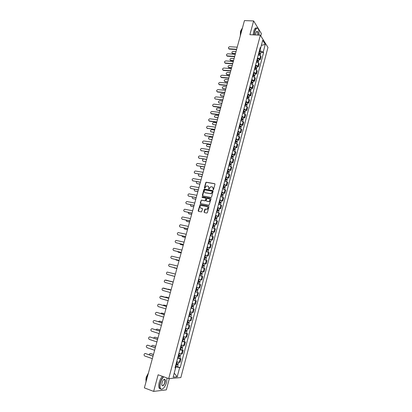 <?xml version="1.0" encoding="UTF-8"?>
<svg xmlns="http://www.w3.org/2000/svg" width="412" height="412" viewBox="0 0 412 412"><rect width="100%" height="100%" fill="white"/><g stroke="black" fill="none" stroke-linecap="round" stroke-linejoin="round"><path stroke-width="0.62" d="M213.138 189.819L213.56 189.535L214.971 184.262L214.642 183.685L206.201 182.202L205.779 182.609L204.362 187.836L204.718 188.238L206.505 185.982L207.761 186.095C208.627 186.353 208.972 186.966 208.807 187.944L208.621 188.624L208.977 189.026L210.764 186.76L212.041 186.873C212.911 187.13 213.262 187.754 213.092 188.732L213.138 189.819M204.095 211.974L204.419 212.571L206.757 213.05L207.354 212.643L208.946 206.716L208.616 206.124L200.129 204.481L198.151 210.753L198.476 211.346L201.489 211.907L202.544 208.987L202.22 208.395L200.835 208.117C199.604 207.287 199.655 206.407 200.989 205.475L207.004 206.541C208.245 207.354 208.204 208.24 206.881 209.188L205.15 209.049L204.774 209.44L204.095 211.974L204.414 212.571M168.709 378.607L158.131 374.776L153.645 391.4L144.375 387.888L244.45 20.6L253.622 20.94L249.909 34.69L260.363 35.2L168.709 378.607L180.827 377.593L267.954 47.416L260.363 35.2M210.939 197.472L211.536 197.065L213.112 191.183L212.783 190.602L204.326 189.072L203.919 189.474L202.338 195.303L202.663 195.885L210.939 197.472M211.032 198.934L209.069 205.238L200.572 203.6L200.253 203.013L201.319 200.108L204.862 200.752L205.459 200.345L205.907 198.677L205.583 198.095L202.101 197.42L202.153 196.73L210.707 198.347L211.032 198.934M260.76 35.839L261.373 33.552L253.622 20.94M153.645 391.4L166.33 389.86L169.347 378.556M257.521 57.834L259.781 58.962L260.59 55.934L258.329 54.796M260.59 55.934L261.053 56.64L260.255 59.663L259.081 59.586M259.781 58.962L260.255 59.663M257.181 66.749L258.355 66.837L259.158 63.798L258.685 63.108L256.413 61.985M255.605 65.034L257.876 66.152L258.355 66.837M255.27 73.944L256.444 74.036L257.253 70.988L256.774 70.313L254.498 69.201M253.679 72.265L255.96 73.367L256.444 74.036M253.354 81.164L254.528 81.267L255.337 78.203L254.853 77.544L252.566 76.447M251.747 79.521L254.039 80.613L254.528 81.267M251.428 88.415L252.602 88.523L253.416 85.449L252.927 84.805L250.63 83.724M249.811 86.814L252.108 87.89L252.602 88.523M249.497 95.692L250.671 95.811L251.49 92.726L250.99 92.097L248.688 91.031M247.864 94.127L250.172 95.193L250.671 95.811M247.555 103.005L248.73 103.129L249.554 100.028L249.049 99.421L246.737 98.365M245.912 101.476L248.225 102.526L248.73 103.129M245.609 110.344L246.783 110.478L247.607 107.362L247.102 106.77L244.78 105.73M243.95 108.85L246.783 110.478M243.652 117.714L244.826 117.853L245.655 114.727L242.812 113.12M241.978 116.261L244.826 117.853M241.69 125.109L242.864 125.258L243.698 122.122L240.835 120.546M240 123.698L242.864 125.258M239.717 132.54L240.891 132.695L241.726 129.543L238.852 128.003M238.012 131.165L240.891 132.695M237.734 139.998L238.914 140.162L239.753 137L236.864 135.486M236.019 138.664L238.914 140.162M235.746 147.486L236.926 147.656L237.765 144.483L234.866 143M234.016 146.188L236.926 147.656M233.753 155.005L234.928 155.185L235.777 151.997L232.857 150.55M232.002 153.748L234.928 155.185M231.745 162.555L232.924 162.745L233.774 159.542L230.838 158.126M229.984 161.339L232.924 162.745M229.736 170.135L230.916 170.331L231.765 167.118L228.815 165.732M227.96 168.961L230.916 170.331M227.712 177.752L228.892 177.953L229.752 174.724L226.785 173.375M225.92 176.614L228.892 177.953M225.683 185.395L226.863 185.606L227.723 182.367L224.746 181.048M223.876 184.303L226.863 185.606M223.649 193.068L224.828 193.29L225.688 190.035L222.696 188.748M221.826 192.018L224.828 193.29M221.605 200.778L222.784 201.005L223.649 197.734L220.636 196.483M219.766 199.768L222.784 201.005M219.55 208.513L220.729 208.75L221.599 205.47L218.571 204.254M217.696 207.55L220.729 208.75M217.485 216.285L218.664 216.532L219.539 213.236L216.496 212.051M215.615 215.363L218.664 216.532M215.414 224.092L216.594 224.344L217.474 221.033L214.41 219.884M213.529 223.206L216.594 224.344M213.334 231.925L214.513 232.188L215.394 228.866L212.319 227.748M211.433 231.086L214.513 232.188M211.243 239.794L212.427 240.067L213.313 236.73L210.218 235.649M209.327 239.001L212.427 240.067M209.147 247.694L210.331 247.972L211.217 244.625L208.106 243.58M207.215 246.948L210.331 247.972M207.04 255.631L208.225 255.919L209.116 252.556L205.99 251.547M205.088 254.925L208.225 255.919M202.941 263.01L206.108 263.896L207.004 260.518L203.863 259.545M202.962 262.938L206.108 263.896M202.781 271.596L203.986 271.905L204.882 268.511L201.726 267.579M200.819 270.988L203.986 271.905M198.162 280.969L200.17 281.514L200.665 279.655L198.661 279.104L201.854 279.949L202.756 276.545L199.578 275.643M198.666 279.068L201.854 279.949M196.503 287.2L199.712 288.029L200.618 284.604L197.425 283.744M197.003 292.299L195.262 291.881M196.102 295.801L194.34 295.332L197.559 296.14L198.471 292.705M193.104 299.988L196.313 300.837L193.089 300.049M192.167 303.515L195.401 304.288L196.313 300.837M190.926 308.176L194.15 309.005L190.905 308.253M189.978 311.735L193.233 312.471L194.15 309.005M190.792 316.849L188.711 316.493M187.784 319.99L191.055 320.685L191.977 317.209M188.608 325.078L186.512 324.769M185.575 328.282L188.866 328.941L189.793 325.444M186.415 333.339L187.599 333.715L186.904 333.663L184.298 333.081M183.361 336.609L186.667 337.227L187.599 333.715M184.21 341.641L185.395 342.022L184.694 341.991L182.078 341.43M181.136 344.973L184.463 345.55L185.395 342.022M181.996 349.973L183.185 350.37L182.475 350.36L179.848 349.814M178.901 353.372L182.243 353.908L183.185 350.37M179.776 358.342L180.961 358.749L180.25 358.759L177.608 358.234M176.66 361.803L180.018 362.303L180.961 358.749M259.436 50.624L259.957 50.661L261.352 45.377M261.347 45.387L265.256 44.378L263.222 52.061L259.957 50.661M260.003 48.492L260.636 48.06L262.707 40.283L265.256 44.378M179.627 367.695L177.206 376.831L174.209 373.143L175.883 366.886L180.178 367.669L263.577 52.612L263.222 52.061M177.206 376.831L173.143 377.155L175.605 367.885L175.136 367.525M260.636 48.06L260.271 47.493L175.033 367.916L175.605 367.885M175.883 366.886L175.358 366.701M260.976 52.448L263.577 52.612M177.546 366.747L180.178 367.669M213.148 189.824L213.298 188.866L212.649 187.156M208.359 186.368L209.008 188.078L208.858 189.031M214.899 183.834L206.407 182.346L205.99 182.748L204.604 188.243M213.03 190.751L204.537 189.206L204.131 189.613L202.637 195.88M212.319 191.611L212.087 191.204L204.826 189.85L204.218 190.854C204.048 191.827 204.393 192.445 205.253 192.708L210.846 193.625L212.52 191.745L212.278 191.328M204.898 192.589L205.253 192.708M212.52 191.745L212.329 192.466L211.047 193.758L205.459 192.842M205.815 198.229L206.118 198.805L205.279 200.871L201.53 200.232L201.144 200.634L200.562 203.6M210.944 198.481L202.503 196.859L202.127 197.425M208.354 201.437L208.915 201.411C210.269 200.474 210.321 199.588 209.069 198.764L206.942 198.404L206.103 200.469L206.427 201.061L209.121 201.54C210.372 200.773 210.517 199.923 209.553 198.986M208.56 201.561L206.639 201.185M207.457 206.742C208.446 207.658 208.323 208.513 207.087 209.311L205.361 209.167L204.306 212.092M202.441 208.518L201.046 208.235M208.616 206.124L200.34 204.604L199.959 205.001L198.476 211.346M258.643 53.606L260.415 54.559M258.782 53.091L259.998 53.606L259.581 53.818M236.014 51.562L233.192 51.382C231.807 51.855 231.549 52.53 232.425 53.4L235.453 53.622M258.849 52.824L260.626 53.761L260.065 54.044M259.292 51.176L261.059 52.139M235.376 53.9L232.651 53.699L232.152 53.256M259.72 53.308L259.673 53.848M236.56 49.558L229.381 49.11L228.67 48.626M237.209 47.169L229.721 46.721C228.32 47.205 228.063 47.89 228.943 48.771L236.637 49.27M256.738 60.775L258.515 61.718M256.877 60.245L258.097 60.76L257.675 60.986M234.109 58.561L231.281 58.365C229.881 58.849 229.633 59.529 230.545 60.399L233.542 60.631M256.944 59.992L258.726 60.914L258.123 61.187M257.387 58.334L259.163 59.282M233.47 60.899L230.772 60.688L230.251 60.25M257.814 60.466L257.799 61.033M254.822 67.97L256.609 68.902M254.966 67.434L256.192 67.939L255.764 68.181M232.193 65.585L229.366 65.374C227.949 65.874 227.712 66.553 228.655 67.419L231.626 67.666M255.033 67.182L256.82 68.098L256.166 68.356M255.476 65.523L257.258 66.456M231.554 67.923L228.881 67.707L228.341 67.274M255.904 67.65L255.924 68.243M234.619 56.681L227.434 56.192L226.734 55.718M235.267 54.296L227.779 53.802C226.358 54.302 226.111 54.987 227.027 55.867L234.696 56.403M232.667 63.839L225.482 63.304L224.787 62.84M233.321 61.45L225.828 60.909C224.391 61.419 224.149 62.114 225.101 62.99L232.744 63.566M259.133 35.138L258.818 30.097C257.572 27.135 256.269 27.563 254.915 31.389L254.41 34.907M254.209 34.896L254.724 31.307C255.636 28.377 256.691 27.393 257.897 28.346L258.159 28.68M255.62 34.969L255.878 32.919L256.887 31.297C257.799 31.41 258.154 32.666 257.953 35.082M257.757 35.072C257.943 33.454 257.778 32.301 257.258 31.611L256.455 31.626M240.453 35.262L240.948 30.673L242.513 27.702M240.268 35.952L240.5 31.497L241.216 29.824M253.2 34.85L253.71 31.261C254.508 28.619 255.471 27.553 256.599 28.067M163.698 376.795C162.302 378.19 161.226 380.209 160.469 382.856C159.609 386.6 159.933 388.727 161.447 389.237C163.487 388.949 165.197 386.626 166.577 382.269L166.999 377.989M162.622 388.918L161.257 389.35L160.258 388.64C159.593 387.383 159.588 385.436 160.253 382.81C160.999 380.183 162.071 378.149 163.451 376.702M162.019 382.707C162.719 380.523 163.574 379.364 164.579 379.231C165.336 379.488 165.5 380.549 165.073 382.413C163.672 385.92 162.58 386.688 161.792 384.705L162.019 382.707M161.859 385.143L161.962 385.354C162.936 386.07 163.904 385.076 164.862 382.372L164.852 379.668L163.868 379.478M145.936 382.166L146.327 377.675L148.413 373.071M145.879 380.106L146.203 377.222L148.423 373.035M160.515 388.974L159.238 388.259C158.569 387.002 158.563 385.06 159.223 382.434C159.974 379.807 161.041 377.778 162.431 376.336M252.901 75.195L254.693 76.112M253.045 74.644L254.276 75.149L253.844 75.411M230.272 72.641L227.445 72.409C226.013 72.919 225.781 73.609 226.76 74.469L229.7 74.727M253.112 74.407L254.91 75.308L254.189 75.556M253.555 72.739L255.347 73.66M229.633 74.979L226.991 74.747L226.43 74.325M253.988 74.871L254.044 75.489M250.97 82.446L252.772 83.358M251.119 81.89L252.35 82.39L251.917 82.668M228.341 79.722L225.513 79.47C224.066 79.995 223.845 80.69 224.859 81.55L227.769 81.813M251.181 81.658L252.983 82.549L252.19 82.776M251.629 79.98L253.432 80.876L252.983 82.549M227.702 82.06L225.091 81.818L224.509 81.401M252.062 82.112L252.159 82.76M249.033 89.734L250.841 90.625M249.188 89.162L250.424 89.656L249.981 89.95M226.404 86.829L223.577 86.561C222.109 87.102 221.903 87.797 222.949 88.652L225.833 88.93M249.245 88.935L251.057 89.816L250.238 90.048M249.693 87.256L251.5 88.137L251.057 89.816M225.766 89.167L223.186 88.915L222.583 88.503M250.13 89.389L250.244 90.027M230.71 71.019L223.525 70.442L222.84 69.989M231.364 68.634L223.865 68.047C222.413 68.567 222.181 69.267 223.17 70.138L230.782 70.756M228.748 78.234L221.471 77.595L220.878 77.168M229.396 75.844L221.898 75.211C220.43 75.746 220.209 76.447 221.234 77.317L228.815 77.976M226.775 85.475L219.524 84.795L218.916 84.378M227.424 83.085L219.926 82.4C218.437 82.956 218.226 83.662 219.287 84.522L226.842 85.227M247.087 97.047L248.905 97.927M247.241 96.465L248.482 96.954L248.034 97.263M224.458 93.967L221.63 93.684C220.147 94.235 219.951 94.935 221.033 95.785L223.886 96.078M247.303 96.248L249.121 97.114L248.292 97.366M247.751 94.559L249.564 95.445M223.824 96.305L221.27 96.042L220.647 95.641M248.189 96.691L248.307 97.309M224.792 92.741L217.598 92.025L216.944 91.613M225.441 90.357L217.943 89.625C216.439 90.192 216.238 90.903 217.33 91.758L224.859 92.504M245.135 104.385L246.958 105.256M245.294 103.793L246.536 104.277L246.082 104.607M222.506 101.131L219.678 100.827C218.185 101.393 217.989 102.099 219.102 102.943L221.929 103.252M245.351 103.587L247.174 104.442L246.345 104.705M245.799 101.888L247.617 102.763M221.872 103.469L219.102 102.943M246.242 104.025L246.366 104.622M222.804 100.039L215.363 99.019L222.866 99.812M223.453 97.654L215.95 96.877C214.436 97.448 214.24 98.164 215.363 99.019M243.173 111.76L245.006 112.6L244.692 113.8M243.338 111.158L244.584 111.637L244.125 111.982M220.549 108.325L217.685 108.001C216.212 108.583 216.032 109.288 217.139 110.128L219.967 110.452M243.389 110.957L245.222 111.796L244.383 112.079M243.842 109.252L245.67 110.097L245.222 111.796M219.91 110.663L216.753 109.989M244.285 111.384L244.414 111.961M220.806 107.367L213.612 106.559L212.978 106.172M221.46 104.983L213.921 104.148C212.427 104.746 212.242 105.462 213.359 106.306L220.868 107.151M241.205 119.161L243.044 119.99L242.72 121.221M241.37 118.548L242.622 119.022L242.158 119.387M218.581 115.545L215.687 115.206C214.24 115.803 214.065 116.514 215.167 117.338L218 117.683M241.422 118.352L243.26 119.186L242.416 119.485M241.875 116.642L243.708 117.492M217.943 117.884L214.801 117.209M242.318 118.774L242.457 119.336M218.803 114.727L211.603 113.867L210.985 113.496M219.452 112.342L211.881 111.456C210.414 112.069 210.238 112.79 211.351 113.624L218.86 114.515M239.228 126.592L241.072 127.426M239.398 125.964L240.649 126.438L240.181 126.819M216.604 122.797L213.679 122.431C212.252 123.049 212.092 123.765 213.189 124.579L216.022 124.944M239.444 125.784L241.293 126.602L240.443 126.917M239.902 124.064L241.741 124.903M215.965 125.135L212.839 124.455M240.345 126.201L240.49 126.736M237.245 134.055L239.094 134.873M237.415 133.416L238.672 133.885L238.198 134.286M214.621 130.079L211.66 129.692C210.264 130.326 210.11 131.047 211.202 131.85L214.034 132.231M237.461 133.241L239.315 134.049L238.46 134.379M237.92 131.516L239.769 132.34M213.983 132.412L210.867 131.737M238.368 133.653L238.517 134.168M235.252 141.548L237.111 142.341L236.766 143.659M235.422 140.899L236.689 141.357L236.21 141.78M212.628 137.387L209.636 136.985C208.261 137.634 208.117 138.355 209.208 139.148L212.041 139.55M235.468 140.729L237.333 141.522L236.473 141.872M235.927 138.998L237.786 139.807M211.995 139.725L208.889 139.04M236.38 141.136L236.534 141.63M233.249 149.072L235.118 149.865M233.424 148.408L234.691 148.866L234.207 149.304M210.63 144.725L207.607 144.303C206.257 144.967 206.124 145.694 207.205 146.476L210.038 146.893M233.465 148.253L235.34 149.031L234.469 149.396M233.928 146.512L235.793 147.311M209.991 147.058L206.906 146.378M234.382 148.65L234.546 149.123M231.24 156.627L233.115 157.405M231.42 155.952L232.692 156.405L232.198 156.859M208.621 152.09L205.567 151.652C204.244 152.332 204.115 153.058 205.191 153.831L208.029 154.268M231.456 155.803L233.336 156.57L232.466 156.951M231.925 154.057L233.795 154.84M207.988 154.428L204.918 153.743M232.378 156.189L232.548 156.642M229.221 164.213L231.106 164.975M229.402 163.528L230.679 163.971L230.184 164.45M203.585 159.027L203.518 159.027C202.22 159.722 202.107 160.453 203.178 161.216L206.01 161.674M229.443 163.384L231.328 164.141L230.54 164.197L230.447 164.537M229.906 161.633L231.791 162.4M205.969 161.823L202.92 161.133M230.365 163.765L230.54 164.197M216.789 122.117L209.59 121.21L208.982 120.85M217.438 119.732L209.832 118.795C208.39 119.423 208.225 120.15 209.332 120.968L216.846 121.916M214.77 129.533L206.973 128.235M215.419 127.148L207.777 126.16C206.361 126.808 206.201 127.535 207.308 128.348L214.822 129.342M212.741 136.98L204.96 135.651M213.39 134.595L205.717 133.56C204.321 134.219 204.177 134.951 205.274 135.754L212.788 136.799M210.702 144.458L202.936 143.093M211.351 142.073L203.641 140.986C202.277 141.666 202.138 142.398 203.234 143.191L210.748 144.288M208.657 151.966L200.902 150.565M209.306 149.582L201.561 148.444C200.222 149.139 200.093 149.875 201.18 150.658L208.699 151.801M206.603 159.506L198.867 158.074M207.251 157.121L199.475 155.932C198.157 156.642 198.038 157.379 199.125 158.151L206.644 159.351M227.197 171.83L229.087 172.571L228.706 174.008M227.383 171.129L228.66 171.572L228.16 172.067M201.174 166.515C200.165 167.349 200.155 168.055 201.149 168.632L203.986 169.111M227.419 170.995L229.309 171.737L228.526 171.783L228.423 172.154M227.882 169.239L229.772 169.991M203.945 169.25L200.912 168.56M228.346 171.371L228.526 171.783M204.537 167.076L196.818 165.609M205.186 164.692L197.379 163.456C196.086 164.177 195.978 164.918 197.054 165.681L204.579 166.932M225.163 179.477L227.058 180.214M225.349 178.767L226.636 179.199L226.126 179.714M198.929 174.065C198.126 174.935 198.187 175.605 199.114 176.078L201.952 176.573M225.385 178.643L227.285 179.369L226.502 179.395L226.394 179.807M225.853 176.877L227.748 177.618M201.916 176.707L198.898 176.012M226.312 179.009L226.502 179.395M202.467 174.678L194.768 173.174M203.116 172.293L195.278 171.006C194.011 171.742 193.913 172.484 194.979 173.241L202.503 174.544M223.119 187.156L225.029 187.872L224.628 189.371M223.309 186.435L224.602 186.863L224.226 186.868L224.087 187.398M196.73 181.651C196.097 182.526 196.21 183.16 197.07 183.556L199.908 184.071M223.34 186.317L225.251 187.033L224.468 187.043L224.355 187.486M223.814 184.545L225.719 185.261L225.251 187.033M199.877 184.19L196.879 183.5M224.277 186.677L224.468 187.043M200.387 182.31L192.708 180.775M201.035 179.926L193.166 178.587C191.92 179.333 191.832 180.08 192.898 180.827L200.423 182.186M221.069 194.866L222.985 195.566L222.578 197.101M221.265 194.134L222.557 194.557L222.181 194.557L222.037 195.113M194.562 189.273C194.067 190.128 194.222 190.725 195.02 191.06L197.858 191.595M221.29 194.026L223.206 194.727L222.428 194.722L222.305 195.2M221.764 192.244L223.68 192.96M197.827 191.709L194.855 191.013M222.228 194.382L222.428 194.722M198.301 189.973L190.638 188.402M198.95 187.594L191.044 186.203C189.829 186.96 189.747 187.712 190.802 188.449L198.332 189.86M219.009 202.611L220.935 203.296L220.518 204.862M219.205 201.865L220.502 202.282L220.132 202.271L219.977 202.858M192.404 196.931C192.033 197.75 192.219 198.306 192.96 198.594L195.798 199.15M219.23 201.767L221.156 202.457L220.384 202.431L220.245 202.941M219.709 199.975L221.63 200.67L221.156 202.457M195.772 199.254L192.816 198.558M220.173 202.112L220.384 202.431M196.205 197.667L188.562 196.06M196.854 195.288L188.917 193.851C187.723 194.618 187.651 195.37 188.701 196.102L196.23 197.564M216.939 210.388L218.87 211.062L218.448 212.654M217.139 209.626L218.442 210.043L218.072 210.022L217.912 210.635M190.262 204.625L190.895 206.165L193.733 206.742M217.165 209.538L219.096 210.213L218.324 210.172L218.18 210.717M217.644 207.741L219.575 208.421L219.096 210.213M193.707 206.829L190.777 206.134M218.113 209.878L218.324 210.172M194.098 205.397L186.476 203.755M194.747 203.018L186.78 201.525C185.611 202.307 185.549 203.059 186.595 203.786L194.124 205.3M214.863 218.195L216.8 218.86M215.069 217.423L216.372 217.83L216.006 217.804L215.837 218.442M188.13 212.35L188.814 213.761L191.657 214.358M215.09 217.34L217.031 218.005L216.259 217.948L216.104 218.53M215.569 215.538L217.505 216.202L217.031 218.005M191.637 214.441L188.727 213.735M216.037 217.675L216.259 217.948M191.982 213.153L184.385 211.474M192.631 210.774L184.638 209.234C183.495 210.027 183.438 210.779 184.473 211.5L192.007 213.071M212.777 226.034L214.724 226.682L214.286 228.341M212.983 225.251L214.297 225.652L213.926 225.616L213.751 226.286M186.008 220.116L186.734 221.388L189.572 222.006M213.004 225.179L214.951 225.828L214.189 225.755L214.024 226.368M213.483 223.366L215.435 224.02L214.951 225.828M189.551 222.078L186.672 221.373M189.86 220.945L182.289 219.23M190.509 218.566L182.485 216.98C181.362 217.778 181.316 218.535 182.346 219.246L189.881 220.873M210.681 233.908L212.638 234.546M210.893 233.11L212.211 233.511L211.845 233.465L211.66 234.16M183.891 227.913L184.638 229.046L187.481 229.685M210.908 233.048L212.865 233.681L212.103 233.594L211.933 234.243M211.392 231.23L213.349 231.868L212.865 233.681M187.465 229.747L184.607 229.041M187.728 228.773L180.178 227.017M188.377 226.394L180.327 224.751C179.23 225.56 179.189 226.317 180.214 227.022L187.748 228.706M208.58 241.813L210.542 242.431L210.089 244.156M208.796 241.005L210.115 241.396L209.749 241.344L209.559 242.071M181.785 235.752L182.537 236.74L185.379 237.4M208.807 240.953L210.774 241.571L210.012 241.463L209.832 242.153M209.296 239.125L211.258 239.748L210.774 241.571M185.364 237.451L182.825 236.859M185.591 236.627L178.066 234.835L185.606 236.576M186.234 234.253L178.159 232.559C177.083 233.377 177.052 234.134 178.066 234.835L178.36 234.958M206.463 249.754L208.441 250.357L207.972 252.113M206.685 248.93L208.008 249.317L207.648 249.26L207.447 250.012M179.689 243.626L180.425 244.46L183.268 245.14M206.695 248.889L208.668 249.492L207.911 249.368L207.72 250.094M207.185 247.056L209.157 247.663L208.668 249.492M183.258 245.181L180.471 244.481M183.438 244.517L175.965 242.699M184.087 242.143L175.981 240.397C174.93 241.226 174.904 241.983 175.914 242.678L183.453 244.476M204.347 257.727L206.33 258.319L205.851 260.106M204.568 256.892L205.897 257.273L205.537 257.206L205.325 257.989M177.613 251.541L178.308 252.216L181.151 252.917M204.579 256.856L206.556 257.448L205.804 257.309L205.603 258.067M205.068 255.018L207.045 255.61L206.556 257.448M181.141 252.947L178.411 252.252M205.547 257.15L205.804 257.309M181.28 252.443L173.864 250.594M181.929 250.063L173.797 248.271C172.767 249.1 172.746 249.863 173.751 250.553L181.29 252.407M202.215 265.735L204.208 266.312L203.724 268.135M202.441 264.885L203.775 265.261L203.415 265.184L203.198 265.998M175.558 259.498L176.182 260.003L179.024 260.724M202.447 264.859L204.44 265.436L203.688 265.276L203.477 266.075M204.929 263.592L204.44 265.436M179.019 260.745L176.346 260.054M203.425 265.148L203.688 265.276M179.112 260.399L171.752 258.52M179.761 258.02L171.608 256.176C170.594 257.016 170.583 257.778 171.577 258.463L179.117 260.374M200.078 273.774L202.076 274.335L201.581 276.195L199.583 275.638M200.804 271.039L201.319 271.178L200.824 273.032L200.309 272.899L201.643 273.28L201.283 273.197L201.061 274.042M173.555 267.506L176.887 268.562L174.271 267.888M200.824 273.032L202.307 273.46L201.561 273.285L201.339 274.114M201.319 271.178L202.802 271.606L202.307 273.46M201.293 273.177L201.561 273.285M176.933 268.387L169.631 266.476M177.582 266.013L169.404 264.113C168.41 264.957 168.41 265.725 169.399 266.404L176.939 268.372M198.419 283.986L199.439 284.259L198.419 283.986M197.93 281.849L199.938 282.395L199.439 284.259M198.162 280.974L199.506 281.339L199.145 281.242L198.914 282.117M171.701 275.592L174.745 276.431L171.897 275.669M200.17 281.514L199.423 281.324L199.192 282.194M199.15 281.236L199.423 281.324M174.75 276.411L167.205 274.382L174.75 276.406M175.399 274.037L167.195 272.085C166.221 272.935 166.227 273.702 167.205 274.382M195.772 289.95L197.786 290.491L197.291 292.366L195.273 291.835M195.772 289.96L197.786 290.491M196.993 289.342L196.761 290.218M173.225 282.004L169.976 281.205M196.009 289.075L198.023 289.605L198.517 287.736M170.383 281.226L173.225 281.999M197.276 289.415L197.044 290.275M165.66 280.026L173.205 282.086L164.98 280.088C164.022 280.948 164.033 281.715 165.006 282.39L172.551 284.476M193.609 298.087L195.628 298.618L195.133 300.497M193.604 298.103L195.628 298.618M194.83 297.485L194.598 298.355M168.431 289.178L171.068 289.914L167.54 289.193M193.841 297.212L195.865 297.732L196.359 295.862M195.113 297.557L194.891 298.386M163.667 288.106L171.001 290.166L162.75 288.127C161.818 288.992 161.834 289.76 162.802 290.434L170.347 292.577M191.436 306.255L193.465 306.78L192.96 308.67M191.431 306.281L193.465 306.78M192.656 305.663L192.43 306.523M168.894 297.891L166.051 297.067L165.186 297.237M191.668 305.39L193.702 305.889L194.191 304.041M166.201 297.098L168.905 297.866M192.94 305.735L192.728 306.533M161.391 296.156L168.791 298.283M168.781 298.314L160.515 296.202C159.599 297.067 159.619 297.84 160.582 298.509L168.127 300.714M189.252 314.459L191.286 314.979L190.782 316.88L188.737 316.395M189.247 314.495L191.286 314.979M190.478 313.872L190.246 314.732M166.716 305.884L163.873 305.04L162.864 305.328M189.484 313.599L191.523 314.083L192.007 312.255M163.961 305.055L166.726 305.848M190.756 313.944L190.555 314.711M159.104 304.241L166.566 306.435M166.556 306.471L159.011 304.226L158.275 304.308C157.374 305.179 157.399 305.951 158.352 306.621L165.902 308.887M187.063 322.694L189.103 323.214L188.598 325.119L186.543 324.651M187.048 322.745L189.103 323.214M188.284 322.117L188.057 322.972M164.532 313.913L161.684 313.043L160.562 313.465M187.29 321.844L189.34 322.313L189.819 320.505M161.71 313.048L164.543 313.862M188.567 322.189L188.372 322.926M156.812 312.368L164.337 314.619M164.326 314.67L156.776 312.363L156.024 312.451C155.139 313.326 155.169 314.099 156.117 314.768L163.667 317.091M184.864 330.97L186.909 331.48L186.399 333.396L184.339 332.942M184.849 331.027L186.909 331.48M186.085 330.398L185.858 331.248M162.333 321.973L159.49 321.082L158.275 321.638M185.086 330.12L187.146 330.579L187.62 328.786M159.47 321.077L162.349 321.911M186.368 330.47L186.183 331.176M162.081 322.9L154.536 320.531L162.101 322.838M154.861 320.567L153.764 320.624C152.893 321.504 152.929 322.277 153.872 322.946L161.422 325.331M182.65 339.277L184.705 339.787L184.195 341.702L182.119 341.27M182.634 339.349L184.705 339.787M183.876 338.721L183.649 339.555M160.129 330.069L157.281 329.152L156.503 329.25L155.993 329.852M182.877 338.437L184.942 338.88L185.415 337.109M157.235 329.142L160.15 329.997M184.159 338.788L183.979 339.462M152.239 328.724L159.851 331.094M159.83 331.166L152.28 328.735L151.492 328.833C150.638 329.718 150.679 330.496 151.616 331.16L159.166 333.612M180.43 347.625L182.49 348.125L181.98 350.051L179.895 349.633M180.41 347.702L182.49 348.125M181.656 347.074L181.435 347.903M157.914 338.195L155.067 337.258L154.273 337.361L153.727 338.108M180.652 346.791L182.732 347.213L183.196 345.462M154.994 337.237L157.935 338.113M181.939 347.141L181.769 347.779M149.947 336.954L157.59 339.385M157.569 339.467L150.02 336.975L149.211 337.078C148.377 337.969 148.423 338.746 149.35 339.411L156.9 341.924M178.2 356.004L180.265 356.498L179.75 358.44L177.665 358.033M178.18 356.092L180.265 356.498M179.426 355.463L179.205 356.287M155.69 346.358L152.842 345.4L152.033 345.503L151.467 346.404M178.422 355.175L180.507 355.587L180.966 353.851M152.739 345.369L155.715 346.265M179.709 355.525L179.55 356.138M147.645 345.22L155.324 347.707M155.298 347.805L147.748 345.251L146.924 345.359C146.1 346.25 146.152 347.028 147.074 347.697L154.624 350.272M175.965 364.419L178.03 364.914L177.515 366.86L175.419 366.469M175.939 364.522L178.03 364.914M177.186 363.889L176.969 364.708M153.455 354.557L150.612 353.573L149.783 353.681L149.211 354.742M176.182 363.6L178.278 363.987M150.478 353.537L153.485 354.454M177.474 363.951L177.32 364.527M145.333 353.527L153.043 356.071M153.017 356.179L145.467 353.558L144.627 353.671C143.819 354.567 143.87 355.35 144.792 356.014L152.342 358.651M181.537 353.908L182.475 350.36M183.757 345.529L184.694 341.991M185.972 337.181L186.904 333.663M188.176 328.874L189.108 325.372M190.37 320.603L191.297 317.111M192.558 312.363L193.48 308.892M194.732 304.164L195.648 300.703M196.9 295.996L197.812 292.551M199.058 287.859L199.969 284.429M201.205 279.763L202.112 276.349M203.343 271.699L204.249 268.3M205.475 263.67L206.376 260.281M207.597 255.672L208.493 252.298M209.708 247.71L210.599 244.352M211.814 239.779L212.7 236.437M213.91 231.884L214.791 228.552M215.996 224.02L216.872 220.703M218.072 216.192L218.947 212.886M220.142 208.39L221.012 205.104M222.202 200.623L223.067 197.348M224.252 192.893L225.117 189.628M226.296 185.189L227.156 181.944M228.33 177.52L229.19 174.286M230.354 169.883L231.209 166.659M232.373 162.277L233.228 159.068M234.387 154.701L235.231 151.503M236.385 147.156L237.23 143.973M238.378 139.642L239.223 136.47M240.366 132.159L241.2 129.002M242.344 124.702L243.178 121.561M244.311 117.281L245.14 114.15M246.273 109.891L247.102 106.77M248.225 102.526L249.049 99.421M250.172 95.193L250.99 92.097M252.108 87.89L252.927 84.805M254.039 80.613L254.853 77.544M255.96 73.367L256.774 70.313M257.876 66.152L258.685 63.108M179.302 362.323L180.25 358.759M259.138 53.699L258.818 54.909M259.787 51.268L259.349 52.916M232.852 53.735L232.631 53.436M229.149 48.807L229.381 49.11M257.232 60.868L256.908 62.099M257.881 58.427L257.443 60.085M230.941 60.719L230.72 60.425M255.322 68.062L254.987 69.319M255.97 65.616L255.528 67.28M229.026 67.728L228.799 67.444M227.203 55.893L227.434 56.192M225.251 63.01L225.482 63.304M253.401 75.293L253.061 76.565M254.055 72.831L253.607 74.5M227.105 74.763L226.878 74.49M251.469 82.544L251.124 83.842M252.123 80.077L251.68 81.756M225.173 81.828L224.942 81.561M249.533 89.831L249.183 91.145M250.192 87.354L249.744 89.038M223.237 88.925L223.005 88.657M223.289 70.153L223.525 70.442M221.316 77.327L221.558 77.605M219.338 84.527L219.581 84.8M247.586 97.144L247.231 98.483M248.251 94.657L247.803 96.346M221.29 96.042L221.053 95.785M217.356 91.758L217.598 92.025L217.33 91.758M245.634 104.488L245.274 105.848M246.299 101.991L245.851 103.69M243.677 111.863L243.307 113.243M244.342 109.355L243.889 111.06M241.705 119.269L241.334 120.67M242.374 116.745L241.921 118.46M239.733 126.7L239.351 128.122M240.402 124.172L239.949 125.887M237.745 134.163L237.363 135.61M238.419 131.624L237.961 133.349M235.752 141.656L235.365 143.124M236.431 139.107L235.973 140.842M233.753 149.185L233.357 150.674M234.433 146.626L233.97 148.361M231.745 156.74L231.343 158.249M232.43 154.17L231.961 155.916M205.449 154.037L205.191 153.831M229.726 164.326L229.319 165.861M230.411 161.746L229.948 163.497M203.435 161.411L203.178 161.216M209.332 120.968L209.59 121.21M207.308 128.348L207.566 128.58M205.274 135.754L205.531 135.975M203.234 143.191L203.492 143.407M201.18 150.658L201.447 150.864M199.125 158.151L199.393 158.357M227.702 171.943L227.29 173.498M228.392 169.353L227.924 171.114M201.411 168.822L201.149 168.632M197.054 165.681L197.327 165.876M225.668 179.596L225.246 181.172M226.358 176.99L225.889 178.757M199.377 176.259L199.114 176.078M194.979 173.241L195.252 173.426M223.623 187.275L223.201 188.876M224.319 184.664L223.85 186.435M197.338 183.731L197.07 183.556M192.898 180.827L193.171 181.007M221.574 194.989L221.141 196.612M222.274 192.363L221.8 194.145M195.288 191.23L195.02 191.06M190.802 188.449L191.08 188.619M219.514 202.735L219.076 204.383M220.214 200.098L219.74 201.885M193.233 198.754L192.96 198.594M188.701 196.102L188.984 196.267M217.448 210.511L217.006 212.185M218.154 207.864L217.675 209.662M191.168 206.314L190.895 206.165M186.595 203.786L186.878 203.94M215.373 218.319L214.92 220.018M216.079 215.661L215.6 217.469M189.093 213.905L188.814 213.761M184.473 211.5L184.761 211.65M213.287 226.162L212.829 227.882M213.998 223.495L213.514 225.307M187.012 221.527L186.734 221.388M182.346 219.246L182.634 219.385M211.191 234.037L210.728 235.782M211.907 231.359L211.423 233.177M184.921 229.18L184.638 229.046M180.214 227.022L180.502 227.156M209.09 241.947L208.621 243.713M209.806 239.254L209.322 241.082M206.978 249.888L206.505 251.68M207.7 247.185L207.21 249.018M180.713 244.573L180.425 244.46M175.914 242.678L176.212 242.797M204.857 257.861L204.378 259.678M205.583 255.146L205.088 256.99M178.597 252.319L178.308 252.216M173.751 250.553L174.049 250.666M202.73 265.869L202.24 267.712M203.456 263.144L202.962 264.998M176.475 260.101L176.182 260.003M171.577 258.463L171.881 258.566M200.593 273.913L200.098 275.772M174.343 267.908L174.044 267.821M169.399 266.404L169.703 266.497M198.445 281.988L197.945 283.858M199.176 279.243L198.677 281.108M196.287 290.099L195.788 291.979M197.024 287.339L196.524 289.214M194.124 298.247L193.619 300.132M194.861 295.476L194.361 297.356M168.523 289.198L168.22 289.131M163.451 288.06L163.765 288.127M191.946 306.425L191.446 308.32M192.682 303.659L192.183 305.534M166.36 297.129L166.051 297.067M161.236 296.125L161.555 296.187M189.762 314.639L189.257 316.54M190.499 311.879L190.004 313.743M164.182 305.091L163.873 305.04M159.011 304.226L159.331 304.277M187.568 322.89L187.063 324.8M188.305 320.134L187.81 321.988M161.998 313.089L161.684 313.043M156.776 312.363L157.101 312.404M185.369 331.176L184.859 333.092M186.1 328.426L185.606 330.269M159.805 321.118L159.49 321.082M183.155 339.498L182.645 341.424M183.886 336.753L183.397 338.587M157.6 329.178L157.281 329.152M152.28 328.735L152.61 328.761M180.935 347.857L180.42 349.788M181.661 345.117L181.177 346.94M155.391 337.279L155.067 337.258M150.02 336.975L150.354 336.995M178.7 356.246L178.185 358.193M179.426 353.517L178.947 355.329M153.171 345.411L152.842 345.4M147.748 345.251L148.083 345.261M176.46 364.677L175.939 366.628M177.186 361.952L176.707 363.76M150.936 353.573L150.612 353.573M145.467 353.558L145.807 353.563M260.42 54.539L260.163 55.517M261.064 52.118L260.626 53.761M232.651 53.699L232.425 53.4M228.943 48.771L229.175 49.074M258.52 61.697L258.252 62.701M259.169 59.261L258.726 60.914M230.772 60.688L230.545 60.399M256.614 68.881L256.341 69.911M257.263 66.44L256.82 68.098M228.881 67.707L228.655 67.419M227.027 55.867L227.259 56.166M225.101 62.99L225.338 63.278M257.258 31.611L256.501 31.58M164.852 379.668L164.033 379.37M159.238 388.259L160.258 388.64M254.698 76.096L254.415 77.152M255.347 73.64L254.91 75.308M226.991 74.747L226.76 74.469M252.777 83.337L252.489 84.424M225.091 81.818L224.859 81.55M250.846 90.609L250.548 91.727M223.186 88.915L222.949 88.652M223.17 70.138L223.407 70.421M221.234 77.317L221.471 77.595M219.287 84.522L219.524 84.795M248.91 97.912L248.606 99.055M249.569 95.43L249.121 97.114M221.27 96.042L221.033 95.785M246.963 105.24L246.649 106.414M247.622 102.748L247.174 104.442M243.713 117.477L243.26 119.186M241.077 127.411L240.742 128.668M241.746 124.888L241.293 126.602M239.099 134.858L238.759 136.145M239.774 132.324L239.315 134.049M237.791 139.797L237.333 141.522M235.118 149.85L234.763 151.199M235.798 147.295L235.34 149.031M233.12 157.394L232.754 158.769M233.8 154.83L233.336 156.57M231.106 164.965L230.735 166.371M231.791 162.39L231.328 164.141M229.778 169.981L229.309 171.737M227.064 180.204L226.672 181.671M227.754 177.608L227.285 179.369M223.68 192.95L223.206 194.727M216.805 218.854L216.372 220.482M212.638 234.541L212.19 236.231M178.731 362.282L178.278 363.992"/></g></svg>
